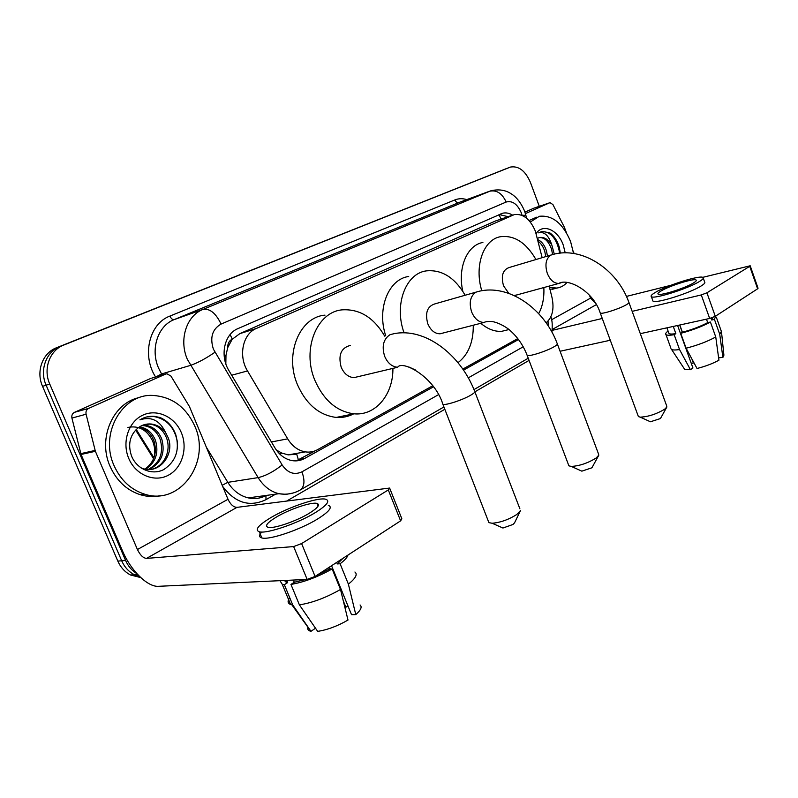 <?xml version="1.0" encoding="UTF-8"?>
<svg xmlns="http://www.w3.org/2000/svg" width="798" height="798" viewBox="0 0 798 798"><rect width="100%" height="100%" fill="white"/><g stroke="black" fill="none" stroke-linecap="round" stroke-linejoin="round"><path stroke-width="1.2" d="M542.151 257.684L535.338 231.101C530.181 219.121 523.209 213.605 514.411 214.542L256.318 328.477C242.841 333.823 238.103 355.848 247.52 370.93L287.689 438.86C292.258 446.242 298.133 450.581 305.325 451.877C309.644 452.516 313.694 451.798 317.484 449.723L432.686 385.803M227.669 347.709L232.258 339.12C229.156 340.716 227.62 343.569 227.669 347.709L225.984 355.369L225.834 363.838M276.268 449.932L281.674 453.015L288.138 454.87L296.736 454.242L298.452 460.057M512.565 215.161L495.438 221.006L239.819 333.654L232.647 338.951M546.121 322.781C552.406 317.414 554.371 309.016 552.016 297.564L549.174 286.083M462.84 369.075L517.782 338.581M512.625 215.131C509.244 213.106 505.942 212.468 502.73 213.206L237.904 328.626C224.378 333.923 219.58 355.738 228.966 370.681L274.951 447.897C279.39 455.05 285.125 459.289 292.148 460.626C296.577 461.324 300.736 460.606 304.637 458.471L433.454 386.84M499.209 214.572L508.127 216.677M136.937 573.712C131.929 570.67 128.149 566.261 125.595 560.465L49.735 384.018C42.883 368.915 49.785 350.202 63.74 345.065L510.461 167.061C518.72 165.715 525.363 170.812 530.401 182.333L539.288 206.323M529.054 360.397L475 391.768M444.825 409.274L286.741 501.014M137.705 574.55L134.433 574.75L139.85 576.735L134.433 574.75C128.757 571.787 124.508 567.129 121.695 560.785L46.124 385.195C39.301 370.162 46.194 351.539 60.109 346.422L505.932 168.777M463.548 370.102L518.51 339.539M315.619 450.631L296.208 460.875M140.727 577.572L130.533 574.999L134.433 574.75C128.757 571.787 124.508 567.129 121.695 560.785L46.124 385.195C39.301 370.162 46.194 351.539 60.109 346.422L509.812 167.291M130.533 574.999C124.867 572.046 120.638 567.408 117.825 561.094L42.553 386.362C35.75 371.409 42.633 352.866 56.518 347.748L505.673 168.877M530.291 222.024L539.348 216.288C552.475 214.951 562.889 223.36 570.58 241.505L573.562 253.455M529.034 220.547L536.615 217.196M536.156 233.555C542.84 223.061 558.031 229.814 563.268 245.096L565.213 252.836M560.356 253.106L559.129 246.692C557.124 240.398 554.002 235.769 549.762 232.817L542.032 231.42L538.67 232.866C544.336 231.4 548.725 235.47 551.827 245.066C548.306 239.41 544.256 236.886 539.687 237.485L538.79 237.734M552.575 254.552L551.608 249.425C548.665 241.205 544.535 237.275 539.239 237.624M554.291 254.123L551.827 245.066M545.762 256.607L544.795 251.49C543.368 246.901 541.134 243.48 538.081 241.225M547.458 256.098L546.49 250.971C544.565 245.076 541.623 241.275 537.682 239.59M537.383 238.403L539.687 237.485M566.969 282.522C564.116 285.664 560.735 287.509 556.834 288.058L549.503 287.42M556.425 288.168L549.992 289.385M559.717 253.175C556.894 238.792 550.899 231.57 541.742 231.51L541.024 231.689M525.403 213.615L549.812 202.732L533.912 208.158L550.061 202.652L552.944 204.607L564.445 227.43L566.45 232.777M524.934 212.138L533.912 208.158M750.22 265.864L758.06 288.228L757.611 288.806L749.721 266.313L750.19 265.774L702.709 277.355M715.297 316.307L709.671 318.452L701.282 294.941L706.918 292.796L715.297 316.307L757.611 288.806M560.086 351.26L610.28 340.247M640.315 333.664L709.671 318.452M706.918 292.796L749.721 266.313M670.799 285.335L626.44 296.417M701.282 294.941L632.176 311.36M602.261 318.472L552.156 330.372M595.517 303.23L590.55 298.123L589.483 295.23M574.111 253.545L573.163 250.981M693.442 282.981C695.856 281.524 696.744 280.537 696.125 280.038C694.3 277.993 669.552 285.764 661.013 291.011C658.42 292.557 657.452 293.584 658.131 294.113C659.796 296.178 685.053 288.258 693.442 282.981M718.609 357.783L722.878 357.434L719.736 334.292L714.439 319.409L711.716 320.008L711.028 318.093M693.931 362.741L693.362 363.03L691.916 359M682.29 332.307L679.667 325.035M668.684 332.736L668.973 333.514C669.841 334.172 672.135 334.212 675.856 333.624L674.18 334.711L679.537 349.544L690.44 369.703L692.933 367.988L677.602 325.484M673.263 326.432L675.856 333.624M686.1 348.217C697.542 345.285 707.427 341.534 715.756 336.975L718.938 360.197C712.724 363.609 705.422 366.362 697.023 368.486L686.1 348.217L680.734 333.315L682.41 332.227L679.806 325.005M682.41 332.227C692.095 329.634 700.524 326.432 707.696 322.621L710.42 322.033L715.756 336.975M706.459 319.15L707.696 322.621M652.694 300.317L652.973 301.095C655.238 303.988 689.711 293.255 701.063 286.013C704.285 284.028 705.472 282.692 704.634 281.983L703.287 278.213M655.328 292.417C651.757 294.532 650.44 295.948 651.368 296.666C653.602 299.479 688.076 288.676 699.447 281.495C702.679 279.529 703.876 278.203 703.038 277.524C700.524 274.741 666.978 285.295 655.328 292.417M670.928 348.317L665.981 334.641C665.183 333.943 665.791 332.826 667.816 331.26L668.135 331.2M665.981 334.641C667.008 335.409 669.741 335.429 674.18 334.711M680.734 333.315C692.155 330.292 702.05 326.532 710.42 322.033M671.278 349.275L671.587 349.484C672.854 350.123 675.507 350.142 679.537 349.544M684.115 368.496L684.704 369.384L690.44 369.703M691.287 363.429L693.362 363.03M711.716 320.008L712.943 317.434M714.439 319.409L715.626 316.088M719.736 334.292L721.442 331.31M722.878 357.434L723.906 355.2L721.522 332.078M666.739 407.229L660.445 418.551L650.44 421.773L649.532 421.354M638.091 415.738L638.41 416.606L640.255 417.145C648.265 416.756 656.385 414.122 664.634 409.254L666.849 407.02L666.659 405.853L628.994 302.661M551.029 255.031L509.124 267.539C502.7 269.894 500.845 275.988 503.548 285.834L508.835 293.395M481.783 290.731C474.062 265.704 483.628 239.39 500.546 236.697C514.381 235.061 526.181 242.682 535.947 259.53M462.81 291.29C457.394 267.879 467.139 245.106 482.9 242.462M513.972 295.479L516.984 294.901M543.837 287.549C544.336 297.614 542.62 306.312 538.7 313.644M508.915 329.554L501.643 331.34C494.561 331.739 487.598 329.055 480.785 323.29M598.58 455.638L591.926 467.778L581.842 471.159L580.595 470.591M568.415 464.596L568.894 465.842L571.338 466.431C579.528 465.922 587.727 463.169 595.956 458.142L598.799 455.199L598.44 453.773L557.423 344.147M476.057 292.128L434.86 303.898C427.229 306.332 424.875 312.966 427.808 323.798C430.691 330.382 434.78 333.724 440.057 333.803L442.97 333.055M404.067 332.816C393.803 304.896 405.703 273.415 426.332 270.881C441.853 269.425 454.79 277.544 465.154 295.24M385.763 335.888C376.576 308.766 388.606 279.051 408.706 276.477M473.274 325.235C473.463 342.113 468.376 354.591 458.012 362.681M415.588 370.053L408.965 367.02M520.126 511.358L514.57 522.8L513.024 524.456L502.94 528.027L501.234 527.269M488.206 520.865L488.905 522.65L492.157 523.249C500.446 522.56 508.655 519.638 516.805 514.491L520.525 510.53M350.382 345.414C341.075 347.778 338.003 355.05 341.185 367.22C344.088 373.753 348.357 377.225 353.983 377.634L358.611 376.536M392.905 368.397C393.304 394.441 375.668 416.007 353.973 413.813C336.866 411.569 323.848 400.426 314.911 380.387C301.544 349.195 317.015 311.629 342.412 309.833C359.778 308.876 373.883 317.654 384.726 336.167M353.584 413.893C348.187 416.696 342.392 417.873 336.187 417.424C319.19 415.249 306.262 404.327 297.435 384.646C284.238 354.023 299.719 317.015 324.995 315.15M88.668 408.377C86.463 409.583 85.605 411.529 86.084 414.222L95.381 451.299L81.057 454.471L71.93 418.072C71.461 415.429 72.319 413.514 74.503 412.327L88.668 408.377L165.565 374.082L151.71 378.152M74.503 412.327L150.762 378.432M81.057 454.471L122.503 550.899C130.643 570.341 147.46 587.148 158.453 586.311L307.15 579.418L293.644 546.57L146.523 558.4C143.171 558.081 140.139 555.119 137.426 549.523L95.381 451.299M389.853 488.615L401.873 518.83L400.606 520.855L388.297 489.932L389.624 488.057L236.986 507.358C233.525 507.239 230.532 504.545 228.009 499.269L189.435 406.541L170.962 376.107L166.922 373.763L165.565 374.082M293.644 546.57L301.604 543.568L315.08 576.435L400.606 520.855M315.08 576.435L307.15 579.418M301.604 543.568L388.297 489.932M309.135 513.353C317.734 507.987 320.357 504.675 317.006 503.428C311.689 501.713 289.574 509.154 276.437 517.024C267.32 522.56 264.537 526.002 268.098 527.338C273.465 529.004 296.248 521.264 309.135 513.353M331.559 565.732L351.509 614.65L355.778 614.61L348.387 584.146L340.098 563.757L337.295 563.927L336.676 562.41M329.484 567.079L330.292 569.054M343.339 601.014L345.883 607.258L344.906 607.438M284.048 580.485L287.679 582.57L284.347 584.705L292.746 604.994L310.971 631.328L315.499 628.206M286.771 580.365L287.679 582.57M299.39 604.854C312.327 602.849 326.033 597.712 340.497 589.453L347.998 620.056C337.444 626.121 327.34 629.891 317.684 631.368L299.39 604.854L290.951 584.425L294.282 582.271L293.365 580.056M294.282 582.271L305.684 579.488M316.806 575.318L329.335 569.104L332.138 568.954L340.497 589.453M328.716 567.577L329.335 569.104M261.744 532.027C258.831 535.169 258.871 537.144 261.864 537.942C269.225 540.296 300.377 529.732 317.784 518.88C329.335 511.568 332.836 507.039 328.287 505.284M270.781 517.663C258.253 525.244 254.432 529.952 259.32 531.797C266.642 534.032 297.804 523.428 315.25 512.665C326.831 505.403 330.362 500.945 325.843 499.269C318.621 496.915 288.696 506.959 270.781 517.663M279.968 580.675L282.233 584.286L284.347 584.705M290.951 584.425C303.848 582.241 317.584 577.084 332.138 568.954M289.734 597.702C287.32 601.054 287.609 603.318 290.602 604.505L292.746 604.994M307.928 626.939C307.18 629.173 308.148 630.62 310.841 631.298L310.971 631.328M345.883 607.258L347.918 605.862M337.295 563.927L343.07 558.241M340.098 563.757C344.726 560.276 347.349 557.373 347.968 555.069M348.387 584.146C355.629 578.351 357.803 574.311 354.92 572.006M355.778 614.61C360.856 610.151 362.292 606.939 360.078 604.984M114.094 465.693C99.132 433.364 122.563 393.314 153.126 395.449C172.159 396.875 186.034 407.08 194.762 426.082C211.36 461.543 180.198 506.301 144.368 494.082C130.742 489.603 120.658 480.137 114.094 465.693M160.218 495.688C153.625 497.034 146.992 496.715 140.318 494.72C126.732 490.271 116.678 480.855 110.144 466.481C97.186 438.162 113.446 402.152 139.909 397.454M181.346 432.676C188.039 448.406 182.074 468.236 168.159 475.329C154.353 482.67 135.65 474.95 128.777 458.491C121.685 442.122 128.508 421.643 142.812 415.169C157.016 408.466 174.852 416.835 181.346 432.676M151.081 424.007C146.084 423.598 141.595 425.035 137.615 428.297C129.785 435.389 127.75 444.616 131.52 455.957C136.857 469.433 152.408 475.628 163.839 469.523C175.869 461.434 179.859 449.853 175.809 434.79C172.707 426.441 167.41 420.666 159.929 417.474L154.164 416.317C149.076 415.967 144.328 417.145 139.919 419.858C151.301 416.147 159.889 420.436 165.655 432.706C161.814 427.598 156.957 424.696 151.081 424.007L144.967 424.476M151.44 469.274C164.408 466.631 171.38 450.541 166.563 438.032C163.241 429.992 157.834 425.374 150.343 424.187M141.166 468.037L144.657 469.074C160.697 473.044 174.762 453.454 168.169 437.683L165.655 432.706M148.209 469.473C159.899 462.98 163.899 452.965 160.208 439.429C156.897 431.449 151.51 426.87 144.039 425.693L141.815 425.603M149.027 469.473C161.276 463.189 165.525 453.065 161.785 439.08C158.473 431.09 153.086 426.501 145.605 425.324L142.583 425.264M144.947 469.124C154.383 462.082 157.376 452.636 153.934 440.795C150.902 433.334 145.874 428.845 138.862 427.329M145.765 469.264C155.76 462.321 159.011 452.715 155.49 440.456C152.248 432.616 146.952 428.077 139.58 426.84M127.909 427.429C138.633 425.334 146.782 429.703 152.378 440.536C154.583 445.653 155.261 450.98 154.403 456.506M177.395 441.833C174.473 427.209 166.533 418.751 153.575 416.466L146.633 416.975M224.228 356.546L225.984 355.369M501.144 219.061L498.93 214.692M279.948 454.242L281.674 453.015M232.258 339.12L230.123 334.552M271.42 441.962L287.689 438.86M231.679 375.23L247.52 370.93M239.819 333.654L256.318 328.477M522.052 215.38L521.214 212.657C517.343 203.989 512.336 200.458 506.171 202.034L221.076 324.078C212.308 329.135 209.744 337.494 213.385 349.145L282.143 464.955C287.729 473.014 294.322 475.309 301.923 471.837L438.441 394.701M293.145 493.004L286.133 494.361L278.921 493.713C270.452 491.598 263.52 486.231 258.133 477.623L187.301 359.23C178.742 339.589 186.562 315.609 202.981 309.415L490.989 190.742C502.421 188.129 509.174 192.448 511.139 193.784C513.304 195.041 519.528 199.301 524.476 210.842M155.59 377.015C141.565 355.25 149.386 323.529 169.914 316.078L454.89 199.919C455.867 202.024 457.184 202.901 458.85 202.532L489.473 191.261C496.536 189.685 502.102 193.276 506.171 202.034M221.076 324.078C215.839 313.145 209.804 308.257 202.981 309.415L174.173 319.609C157.964 325.724 150.164 348.995 158.513 367.968L161.565 373.943L190.423 365.414C197.685 362.9 205.864 358.511 214.941 352.247M454.89 199.919C458.631 198.423 462.611 198.323 466.81 199.61M459.867 202.163L174.173 319.609C172.587 319.868 171.161 318.691 169.914 316.078M275.579 494.161L265.973 499.648C249.624 507.398 235.181 502.979 222.652 486.401M63.74 345.065L56.518 347.748M49.735 384.018L42.553 386.362M125.595 560.465L117.825 561.094M282.143 464.955C273.654 471.678 265.654 475.897 258.133 477.623L227.819 482.351C233.086 490.68 239.909 495.857 248.268 497.882C254.612 499.239 260.627 498.421 266.303 495.428M155.959 376.905L161.565 373.943L162.243 375.06M206.373 447.269L227.819 482.351L222.183 485.284M468.316 377.823L523.219 346.801M548.176 325.793L548.046 321.085M265.963 495.608L265.973 499.648M301.923 471.837C305.006 480.326 304.557 486.321 300.567 489.812L299.489 490.421M550.341 317.853L551.169 317.654L550.929 316.686M522.022 215.261L525.862 215.33L526.57 218.183M260.647 496.196L260.946 497.593M300.108 459.239L304.637 458.471M136.268 429.444L153.974 457.793M552.226 329.504L596.345 304.617M551.627 319.719L590.55 298.123M515.029 295.44L558.879 283.43C567.468 277.904 593.173 290.422 600.286 313.105C601.931 314.432 619.817 308.706 626.44 304.696C628.664 303.39 629.452 302.532 628.814 302.153C616.974 268.956 581.792 246.123 552.735 254.522L550.879 255.111C545.902 258.562 544.705 264.657 547.308 273.385C550.161 280.128 554.021 283.48 558.879 283.43L561.004 282.811M638.41 416.606L600.086 312.567M568.894 465.842L527.179 355.429C529.343 356.736 546.929 351.05 554.201 346.681C557.094 344.965 558.071 343.868 557.144 343.399C544.156 308.447 508.565 283.689 478.581 291.4L475.997 292.158C470.281 296.038 468.835 302.642 471.648 311.968C474.611 318.821 478.74 322.322 484.047 322.452C485.613 321.594 488.316 321.295 492.176 321.544C499.438 322.741 508.077 328.267 510.53 330.881C517.902 337.514 523.448 345.694 527.179 355.429L526.88 354.651M488.905 522.65L442.9 404.317C445.673 405.544 462.83 399.918 470.8 395.14C474.63 392.865 475.867 391.439 474.501 390.87C460.127 354.013 424.676 327.32 393.793 333.734L389.983 334.711C383.379 339.12 381.604 346.322 384.666 356.327C387.658 363.14 391.988 366.791 397.673 367.26C402.002 359.838 434.391 376.496 442.9 404.317L442.461 403.199M146.523 558.4L236.986 507.358M137.426 549.523L228.009 499.269M80.778 453.633L95.092 450.441M86.084 414.222L71.93 418.072M288.138 454.88L305.325 451.877M500.845 213.854L502.73 213.206M443.917 406.96L300.567 489.812C293.903 493.683 286.691 494.979 278.921 493.713L248.268 497.882C254.492 499.309 260.417 498.501 266.053 495.458M473.992 389.584L528.236 358.232M551.947 332.118C552.386 326.153 552.296 322.063 551.657 319.868L551.169 317.654M524.525 210.991L525.792 215.041M153.595 458.77L135.65 430.052M556.834 288.058L552.445 289.245M696.305 280.547L696.125 280.038M668.973 333.514L666.909 327.828M652.973 301.095L651.368 296.666M684.704 369.384L671.587 349.484M721.242 331.06L716.285 317.135M650.44 421.773L640.255 417.145M508.944 329.544L501.643 331.34M581.842 471.159L571.338 466.431M440.057 333.803L484.047 322.452M502.94 528.027L492.157 523.249M353.973 413.813L336.187 417.424M474.92 391.938L519.877 508.775M353.983 377.634L397.673 367.26M318.093 506.102L317.006 503.428M286.073 582.221L285.325 580.425M261.864 537.942L259.32 531.797M290.602 604.505L282.233 584.286M310.841 631.298L291.888 604.854M145.605 425.324L144.039 425.693M144.368 494.082L140.318 494.72M154.164 416.317L153.575 416.466"/></g></svg>
